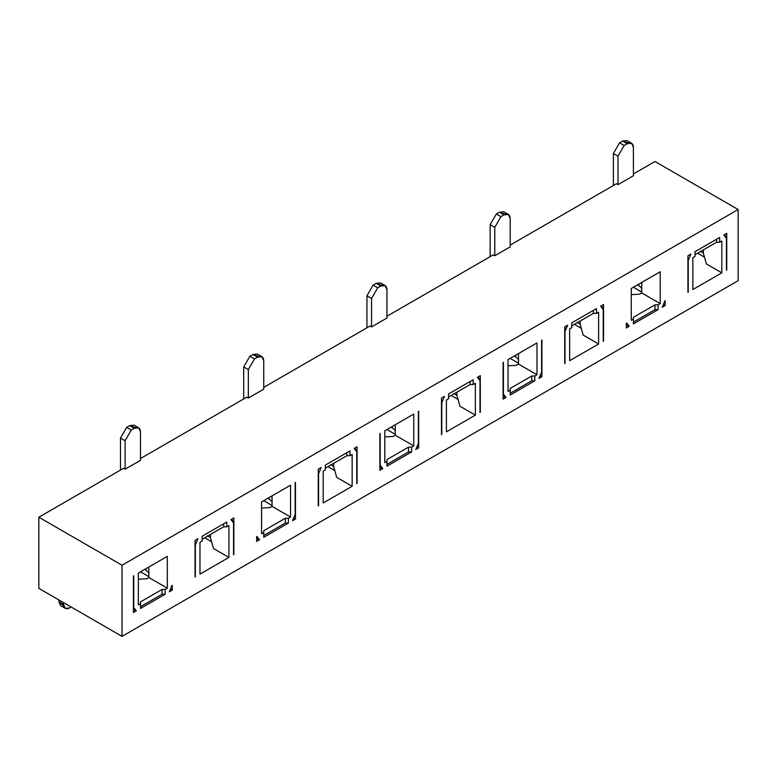 <?xml version="1.0" encoding="UTF-8"?>
<svg xmlns="http://www.w3.org/2000/svg" width="777" height="777" viewBox="0 0 777 777"><rect width="100%" height="100%" fill="white"/><g stroke="black" fill="none" stroke-linecap="round" stroke-linejoin="round"><path stroke-width="1.17" d="M738.15 280.672L122.028 636.382L38.85 588.364L122.028 636.382L122.028 565.238L38.85 517.22L38.85 588.364L38.85 517.22L122.028 565.238L738.15 209.528L654.972 161.499L633.41 173.951L654.972 161.499L738.15 209.528L738.15 280.672L738.15 209.528L122.028 565.238L122.028 636.382L738.15 280.672M631.604 143.289L626.981 140.618L622.63 141.045L627.243 143.716L631.604 143.289L633.41 147.271C633.041 143.162 630.992 141.977 627.243 143.716L624.164 145.493L618.006 156.167L618.006 184.625L633.41 175.728L633.41 147.271L633.41 175.728L618.006 184.625L616.462 183.731L510.188 245.095L616.462 183.731L618.006 184.625L618.006 156.167L613.383 153.496L613.383 185.509L613.383 153.496L619.551 142.822L622.63 141.045L628.632 143.094M508.381 214.423L503.758 211.762L499.407 212.189L504.02 214.86L508.381 214.423L510.188 218.415C509.819 214.306 507.769 213.121 504.02 214.86L500.942 216.637L494.784 227.311L494.784 255.769L510.188 246.872L510.188 218.415L510.188 246.872L494.784 255.769L493.24 254.875L386.956 316.239L493.24 254.875L494.784 255.769L494.784 227.311L490.161 224.64L490.161 256.653L490.161 224.64L496.318 213.966L499.407 212.189L505.409 214.238M385.159 285.567L380.536 282.906L376.175 283.333L380.798 286.004L385.159 285.567L386.956 289.559C386.596 285.45 384.537 284.265 380.798 286.004L377.719 287.781L371.561 298.455L371.561 326.913L386.956 318.016L386.956 289.559L386.956 318.016L371.561 326.913L370.017 326.019L263.733 387.383L370.017 326.019L371.561 326.913L371.561 298.455L366.938 295.784L366.938 327.797L366.938 295.784L373.096 285.11L376.175 283.333L382.177 285.382M261.927 356.711L257.313 354.05L252.952 354.477L257.575 357.148L261.927 356.711L263.733 360.703C263.374 356.594 261.315 355.41 257.575 357.148L254.497 358.925L248.329 369.599L248.329 398.057L263.733 389.16L263.733 360.703L263.733 389.16L248.329 398.057L246.795 397.164L140.511 458.527L246.795 397.164L248.329 398.057L248.329 369.599L243.716 366.929L243.716 398.941L243.716 366.929L249.873 356.255L252.952 354.477L258.955 356.526M138.704 427.855L134.081 425.184L129.73 425.621L134.353 428.292L138.704 427.855L140.511 431.847C140.142 427.738 138.092 426.554 134.353 428.292L131.264 430.07L125.107 440.734L125.107 469.191L140.511 460.305L140.511 431.847L140.511 460.305L125.107 469.191L123.562 468.308L38.85 517.22L123.562 468.308L125.107 469.191L125.107 440.734L120.484 438.073L120.484 470.085L120.484 438.073L126.651 427.399L129.73 425.621L135.732 427.671M626.631 322.999L629.234 326.291L626.32 327.981L626.32 323.174L626.32 327.981L629.234 326.291L627.981 325.99L626.631 322.999M658.051 309.654L633.41 323.883L633.41 319.085L631.254 320.328L631.254 288.49L660.207 271.775L660.207 303.613L658.051 304.856L658.051 309.654L654.972 309.654L633.41 322.105L654.972 309.654L658.051 309.654L658.051 304.856L654.972 304.856L654.972 309.654L654.972 304.856L633.41 317.307L633.41 323.883L658.051 309.654M665.141 300.767L665.141 305.565L662.227 307.255L664.83 300.942L662.227 307.255L665.141 305.565L663.84 304.817L665.141 305.565L665.141 300.767M600.611 306.187L603.525 304.497L603.214 341.317L603.214 309.479L600.611 306.187L601.864 306.488L603.214 309.479L603.525 341.142L603.525 304.497L600.611 306.187M596.445 308.595L596.445 313.393L598.601 312.15L598.601 343.988L569.638 360.703L569.638 328.865L571.794 327.622L571.794 322.824L596.445 308.595L571.794 322.824L571.794 327.622L569.638 328.865L569.638 360.703L598.601 343.988L583.168 335.072L598.601 343.988L598.601 312.15L596.445 313.393L596.445 308.595M564.714 363.549L564.714 326.913L567.628 325.223L565.015 331.536L565.015 363.374L564.714 331.361L567.628 325.223L564.714 326.913L565.015 363.374M503.409 362.305L503.409 394.143L506.012 397.435L503.098 399.125L503.098 362.48L503.098 399.125L506.012 397.435L504.759 397.134L503.098 393.958L503.098 362.48M538.995 378.389L541.608 372.086L541.919 340.073L541.919 376.709L538.995 378.389L541.919 376.709L540.617 375.961L541.919 376.709L541.608 340.248L541.608 372.086L538.995 378.389M536.985 342.919L536.985 374.757L534.829 376L534.829 380.798L510.188 395.027L510.188 390.229L508.032 391.472L508.032 359.634L536.985 342.919L508.032 359.634L508.032 391.472L510.188 390.229L510.188 395.027L534.829 380.798L531.75 380.798L510.188 393.249L531.75 380.798L534.829 380.798L534.829 376L531.75 376L531.75 380.798L531.75 376L510.188 388.451L510.188 390.229L510.188 388.451L531.75 376L534.829 376L536.985 374.757L536.985 342.919M479.992 412.461L479.992 380.623L477.389 377.331L480.303 375.641L480.303 412.286L480.303 375.641L477.389 377.331L478.642 377.632L479.992 380.623L479.992 412.461M473.212 379.73L473.212 384.537L475.369 383.294L475.369 415.132L446.416 431.847L446.416 400.009L448.572 398.766L448.572 393.958L473.212 379.73L448.572 393.958L448.572 398.766L446.416 400.009L446.416 431.847L475.369 415.132L459.945 406.216L475.369 415.132L475.369 383.294L473.212 384.537L473.212 379.73M441.491 402.855L441.491 398.057L444.405 396.367L441.792 402.68L444.405 396.367L441.491 398.057L441.491 434.693M380.186 433.449L380.186 465.287L382.789 468.58L379.875 470.26L379.875 433.624L379.875 470.26L382.789 468.58L381.536 468.278L379.875 465.102L380.186 433.449M418.686 411.218L418.686 447.853L415.773 449.533L418.385 443.23L418.385 411.392L418.385 443.23L415.773 449.533L418.686 447.853L417.395 447.105L418.686 447.853L418.686 411.218M413.762 414.063L413.762 445.901L411.606 447.144L411.606 451.942L386.956 466.171L386.956 461.373L384.8 462.616L384.8 430.779L413.762 414.063L384.8 430.779L384.8 462.616L386.956 461.373L386.956 466.171L411.606 451.942L408.527 451.942L386.956 464.393L408.527 451.942L411.606 451.942L411.606 447.144L408.527 447.144L408.527 451.942L408.527 447.144L386.956 459.595L386.956 461.373L386.956 459.595L408.527 447.144L411.606 447.144L413.762 445.901L413.762 414.063M356.769 451.767L354.166 448.465L357.08 446.785L357.08 451.592L357.08 446.785L354.166 448.465L355.419 448.776L356.769 451.767L356.769 483.605M349.99 450.874L349.99 455.681L352.146 454.438L352.146 486.276L323.193 502.991L323.193 471.153L325.349 469.91L325.349 465.102L349.99 450.874L325.349 465.102L325.349 469.91L323.193 471.153L323.193 502.991L352.146 486.276L336.713 477.36L352.146 486.276L352.146 454.438L349.99 455.681L349.99 450.874M318.259 473.999L318.259 469.201L321.173 467.511L318.57 473.824L321.173 467.511L318.259 469.201L318.259 505.837M256.954 536.431L259.567 539.724L256.653 541.404L256.653 536.606L256.653 541.404L259.567 539.724L258.314 539.423L256.954 536.431M295.464 514.199L295.464 518.997L292.55 520.677L295.153 514.374L292.55 520.677L295.464 518.997L294.162 518.249L295.464 518.997L295.464 482.362M290.54 485.207L290.54 517.045L288.384 518.288L288.384 523.086L263.733 537.315L263.733 532.517L261.577 533.76L261.577 501.923L290.54 485.207L261.577 501.923L261.577 533.76L263.733 532.517L263.733 537.315L288.384 523.086L285.295 523.086L263.733 535.538L285.295 523.086L288.384 523.086L288.384 518.288L285.295 518.288L285.295 523.086L285.295 518.288L263.733 530.74L263.733 532.517L263.733 530.74L285.295 518.288L288.384 518.288L290.54 517.045L272.057 506.371L272.057 503.04L272.057 506.371L269.901 507.614L272.057 506.371L290.54 517.045L290.54 485.207M233.547 522.911L230.934 519.609L233.858 517.929L233.858 522.736L233.858 517.929L230.934 519.609L232.187 519.92L233.547 522.911L233.547 554.749M195.037 545.143L195.037 540.336L197.95 538.655L195.348 544.968L197.95 538.655L195.037 540.336L195.037 576.981M199.971 574.135L199.971 542.297L202.127 541.054L202.127 536.247L226.767 522.018L226.767 526.825L228.924 525.582L228.924 557.41L199.971 574.135L228.924 557.41L213.49 548.504L228.924 557.41L228.924 525.582L226.767 526.825L226.767 522.018L202.127 536.247L202.127 541.054L199.971 542.297L199.971 574.135M136.344 610.868L133.421 612.548L133.731 575.738L133.731 607.565L136.344 610.868L135.091 610.567L133.421 607.391L133.421 575.912L133.421 612.548L136.344 610.868M140.511 608.459L140.511 603.661L138.355 604.904L138.355 573.067L167.308 556.351L167.308 588.179L165.151 589.432L165.151 594.23L140.511 608.459L165.151 594.23L162.072 594.23L140.511 606.682L162.072 594.23L165.151 594.23L165.151 589.432L162.072 589.432L162.072 594.23L162.072 589.432L140.511 601.884L140.511 608.459M172.241 585.334L172.241 590.141L169.328 591.821L171.931 585.518L169.328 591.821L172.241 590.141L170.94 589.393L172.241 590.141L172.241 585.334M726.446 270.173L726.446 238.335L723.834 235.042L726.748 233.353L726.748 269.998L726.748 233.353L723.834 235.042L725.087 235.344L726.446 238.335L726.446 270.173M719.667 237.451L719.667 242.249L721.823 241.006L721.823 272.844L692.861 289.559L692.861 257.721L695.017 256.478L695.017 251.68L719.667 237.451L695.017 251.68L695.017 256.478L692.861 257.721L692.861 289.559L721.823 272.844L706.39 263.927L721.823 272.844L721.823 241.006L719.667 242.249L719.667 237.451M687.936 260.567L687.936 255.769L690.85 254.089L688.247 260.392L690.85 254.089L687.936 255.769L687.936 292.405M148.825 576.621L140.511 571.823L148.825 576.621M167.308 556.351L138.355 573.067L138.355 604.904L140.511 603.661L140.511 601.884L162.072 589.432L165.151 589.432L167.308 588.179L167.308 556.351M211.713 541.792L204.739 537.762L211.713 541.792M233.858 554.564L233.858 522.736M272.057 505.477L263.733 500.679L272.057 505.477M334.945 470.648L327.962 466.618L334.945 470.648M357.08 483.43L357.08 451.592M395.279 434.333L386.956 429.535L395.279 434.333M458.168 399.504L451.194 395.474L458.168 399.504M518.502 363.189L510.188 358.391L518.502 363.189M581.39 328.36L574.417 324.33L581.39 328.36M641.724 292.055L633.41 287.247L641.724 292.055M660.207 271.775L631.254 288.49L631.254 320.328L633.41 319.085L633.41 317.307L654.972 304.856L658.051 304.856L660.207 303.613L641.724 292.939L641.724 289.607L641.724 292.939L639.568 294.182L641.724 292.939L660.207 303.613L660.207 271.775M704.613 257.216L697.639 253.185L704.613 257.216M631.254 294.629L639.568 294.182L631.254 294.629M641.724 282.449L641.724 289.607L641.724 282.449M580.118 321.037L580.118 324.281L583.168 335.072L580.118 324.281L580.118 321.037M571.794 325.845L593.366 313.393L571.794 325.845L571.794 322.824M593.366 313.393L593.366 310.373L593.366 313.393L596.445 313.393L593.366 313.393M508.032 365.773L516.346 365.326L518.502 364.083L518.502 360.751L518.502 364.083L536.985 374.757L518.502 364.083L516.346 365.326L508.032 365.773M518.502 353.593L518.502 360.751L518.502 353.593M448.572 396.989L470.134 384.537L448.572 396.989L448.572 393.958M470.134 384.537L470.134 381.517L470.134 384.537L473.212 384.537L470.134 384.537M441.792 434.518L441.792 402.68M456.886 392.181L456.886 395.425L459.945 406.216L456.886 395.425L456.886 392.181M384.8 436.917L393.123 436.47L395.279 435.227L395.279 431.895L395.279 435.227L413.762 445.901L395.279 435.227L393.123 436.47L384.8 436.917M395.279 424.728L395.279 431.895L395.279 424.728M318.57 505.662L318.57 473.824M325.349 468.133L346.911 455.681L325.349 468.133L325.349 465.102M346.911 455.681L346.911 452.651L346.911 455.681L349.99 455.681L346.911 455.681M330.74 464.578L333.663 466.569L333.663 463.325L333.663 466.569L336.713 477.36L333.663 466.569L330.973 464.617M261.577 508.061L269.901 507.614L261.577 508.061M272.057 495.872L272.057 503.04L272.057 495.872M295.153 482.536L295.153 514.374M202.127 539.277L223.689 526.825L202.127 539.277L202.127 536.247M223.689 526.825L223.689 523.795L223.689 526.825L226.767 526.825L223.689 526.825M207.508 535.722L210.441 537.713L210.441 534.469L210.441 537.713L213.49 548.504L210.441 537.713L207.75 535.761M138.355 579.205L146.668 578.758L148.825 577.515L148.825 574.184L148.825 577.515L167.308 588.179L148.825 577.515L146.668 578.758L138.355 579.205M148.825 567.016L148.825 574.184L148.825 567.016M695.017 254.701L716.588 242.249L695.017 254.701L695.017 251.68M716.588 242.249L716.588 239.229L716.588 242.249L719.667 242.249L716.588 242.249M700.407 251.146L703.34 253.137L703.34 249.903L703.34 253.137L706.39 263.927L703.34 253.137L700.65 251.185M69.658 607.925L71.193 607.041L69.658 607.925L65.297 608.362L63.491 604.37C63.86 608.478 65.909 609.663 69.658 607.925M63.656 605.875L58.877 601.699L63.491 604.37L63.491 602.593L63.491 604.37L58.877 601.699L58.877 599.922L58.877 601.699L60.674 605.691L65.297 608.362M120.484 438.073L125.107 440.734L131.264 430.07L126.651 427.399L120.484 438.073M243.716 366.929L248.329 369.599L254.497 358.925L249.873 356.255L243.716 366.929M366.938 295.784L371.561 298.455L377.719 287.781L373.096 285.11L366.938 295.784M490.161 224.64L494.784 227.311L500.942 216.637L496.318 213.966L490.161 224.64M613.383 153.496L618.006 156.167L624.164 145.493L619.551 142.822L613.383 153.496M641.724 289.607L641.365 287.772L637.936 284.945M638.801 284.139L638.801 285.188L638.801 284.139M577.185 322.29L580.118 324.281L577.428 322.329M518.502 360.751L518.142 358.916L514.704 356.089M515.569 355.283L515.569 356.332L515.569 355.283M453.962 393.434L456.886 395.425L454.195 393.473M395.279 431.895L394.92 430.06L391.482 427.233M392.346 426.427L392.346 427.476L392.346 426.427M272.057 503.04L271.697 501.204L268.259 498.378M269.124 497.562L269.124 498.62L269.124 497.562M195.348 576.796L195.348 544.968M148.825 574.184L148.465 572.348L145.037 569.522M145.901 568.706L145.901 569.764L145.901 568.706M688.247 292.23L688.247 260.392M129.73 425.621L126.651 427.399L131.264 430.07L134.353 428.292L129.73 425.621M252.952 354.477L249.873 356.255L254.497 358.925L257.575 357.148L252.952 354.477M376.175 283.333L373.096 285.11L377.719 287.781L380.798 286.004L376.175 283.333M499.407 212.189L496.318 213.966L500.942 216.637L504.02 214.86L499.407 212.189M622.63 141.045L619.551 142.822L624.164 145.493L627.243 143.716L622.63 141.045M637.519 284.877L638.801 285.188M514.296 356.021L515.569 356.332M391.064 427.165L392.346 427.476M267.842 498.31L269.124 498.62M144.619 569.454L145.901 569.764M627.981 325.99L626.32 325.029M601.864 306.488L600.971 305.973M504.759 397.134L503.098 396.173M478.642 377.632L477.748 377.117M381.536 468.278L379.875 467.317M355.419 448.776L354.526 448.261M258.314 539.423L256.653 538.461M232.187 519.92L231.303 519.405M135.091 610.567L133.421 609.605M725.087 235.344L724.203 234.829"/></g></svg>
